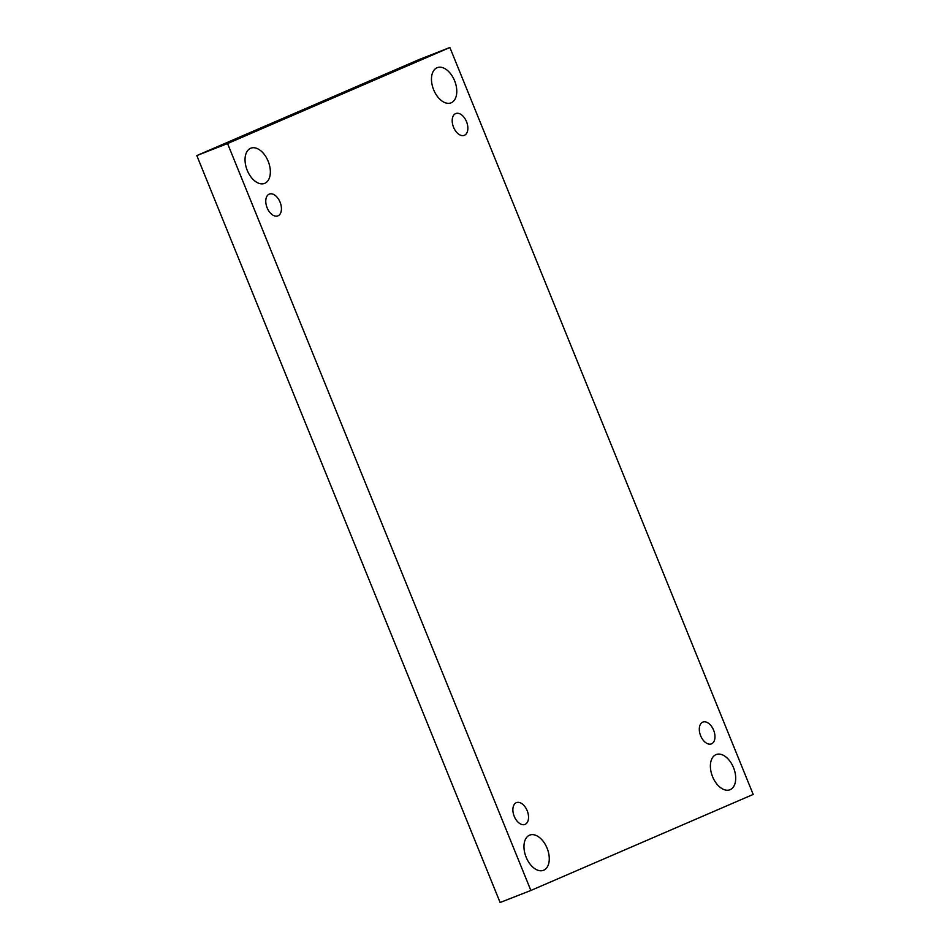 <?xml version="1.0" encoding="UTF-8"?>
<svg xmlns="http://www.w3.org/2000/svg" width="950" height="950" viewBox="0 0 950 950"><rect width="100%" height="100%" fill="white"/><g stroke="black" fill="none" stroke-linecap="round" stroke-linejoin="round"><path stroke-width="1.43" d="M196.816 155.574L500.116 902.5L530.86 890.471L753.184 794.426L449.884 47.5L419.14 59.529L196.816 155.574L227.561 143.545L530.86 890.471M449.884 47.5L227.561 143.545M437.012 67.759A18.893 11.4 68.6 0 0 433.58 89.597A18.893 11.4 68.6 0 0 451.012 102.861A18.893 11.4 68.6 0 0 454.741 81.106A18.893 11.4 68.6 0 0 437.238 67.664A18.893 11.4 68.6 0 0 437.012 67.759M715.944 754.656A18.893 11.4 68.6 0 0 712.5 776.506A18.893 11.4 68.6 0 0 729.932 789.759A18.893 11.4 68.6 0 0 733.661 768.004A18.893 11.4 68.6 0 0 716.158 754.561A18.893 11.4 68.6 0 0 715.944 754.656M250.586 148.295A18.893 11.4 68.6 0 0 247.154 170.145A18.893 11.4 68.6 0 0 264.587 183.398A18.893 11.4 68.6 0 0 268.316 161.643A18.893 11.4 68.6 0 0 250.812 148.2A18.893 11.4 68.6 0 0 250.586 148.295M529.506 835.193A18.893 11.4 68.6 0 0 526.074 857.043A18.893 11.4 68.6 0 0 543.507 870.295A18.893 11.4 68.6 0 0 547.236 848.552A18.893 11.4 68.6 0 0 529.732 835.109A18.893 11.4 68.6 0 0 529.506 835.193M527.191 810.73A11.697 7.054 -111.4 0 1 524.97 824.422A11.697 7.054 -111.4 0 1 514.14 816.097A11.697 7.054 -111.4 0 1 516.444 802.631A11.697 7.054 -111.4 0 1 527.191 810.73M280.084 202.184A11.697 7.054 -111.4 0 1 277.863 215.876A11.697 7.054 -111.4 0 1 267.033 207.551A11.697 7.054 -111.4 0 1 269.337 194.085A11.697 7.054 -111.4 0 1 280.084 202.184M466.509 121.647A11.697 7.054 -111.4 0 1 464.301 135.339A11.697 7.054 -111.4 0 1 453.459 127.015A11.697 7.054 -111.4 0 1 455.774 113.549A11.697 7.054 -111.4 0 1 466.509 121.647M713.616 730.182A11.697 7.054 -111.4 0 1 711.408 743.874A11.697 7.054 -111.4 0 1 700.566 735.561A11.697 7.054 -111.4 0 1 702.869 722.095A11.697 7.054 -111.4 0 1 713.616 730.182"/></g></svg>

